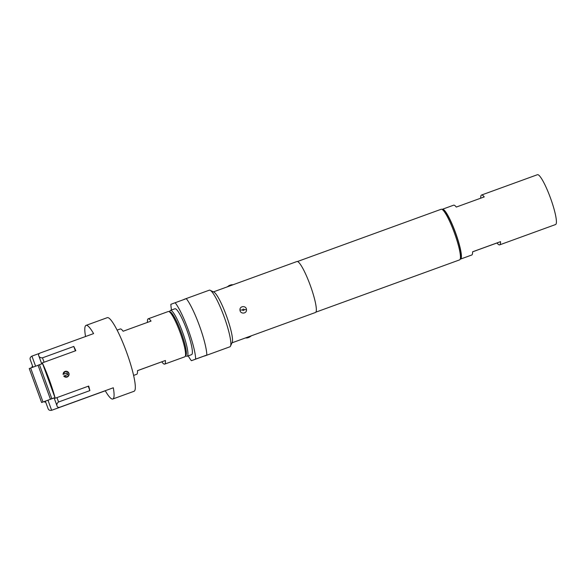 <?xml version="1.0" encoding="UTF-8"?>
<svg xmlns="http://www.w3.org/2000/svg" width="585" height="585" viewBox="0 0 585 585"><rect width="100%" height="100%" fill="white"/><g stroke="black" fill="none" stroke-linecap="round" stroke-linejoin="round"><path stroke-width="0.88" d="M169.548 311.834L169.957 310.927A24.402 3.941 70 0 1 170.447 310.401A24.402 3.941 70 0 1 170.454 310.401L174.922 308.778A24.402 3.941 70 0 1 174.922 308.778A24.402 3.941 70 0 1 186.959 330.342A24.402 3.941 70 0 1 191.609 354.642A24.402 3.941 70 0 1 191.602 354.642A24.402 3.941 70 0 1 191.595 354.642L187.134 356.265A24.402 3.941 70 0 1 186.41 356.177L185.518 355.746M170.454 310.401A24.402 3.941 70 0 1 182.491 331.966A24.402 3.941 70 0 1 187.134 356.265M89.863 390.619L58.566 401.997C57.133 403.05 56.599 404.279 56.964 405.683C57.169 407.021 58.069 407.548 59.663 407.284L113.307 387.775A39.166 6.333 70 0 1 112.825 398.999L134.06 391.277A39.166 6.333 -110 0 0 126.594 352.243A39.166 6.333 -110 0 0 107.289 317.662L86.053 325.384A39.166 6.333 70 0 1 93.585 333.596L39.941 353.099C38.559 353.91 38.208 354.89 38.895 356.053C39.517 357.355 40.716 357.947 42.493 357.837L73.783 346.452A39.166 6.333 70 0 1 75.838 350.678L42.31 362.868A39.166 6.333 -110 0 1 49.476 380.287A39.166 6.333 -110 0 1 55.187 398.246L88.715 386.056A39.166 6.333 70 0 1 89.863 390.619L88.262 386.224M32.168 367.46L31.919 366.78A39.166 6.333 -110 0 0 32.109 367.482M31.919 366.78L32.716 366.488M32.965 367.175L30.149 359.344C29.835 358.042 30.42 356.967 31.919 356.119L39.356 353.413M85.549 336.514A39.166 6.333 70 0 1 86.053 325.384M41.718 363.885L38.895 356.053M67.443 374.707A39.166 6.333 -110 0 0 67.136 373.866A39.166 6.333 -110 0 0 66.829 373.011L63.041 374.393L65.052 371.416A3.013 2.976 -110.6 0 1 68.898 373.201A3.013 2.976 -110.6 0 1 63.758 376.053L67.721 374.612L67.1 372.908L63.136 374.356A3.013 2.976 -110.6 0 1 65.052 371.416M147.464 322.393A24.102 3.898 70 0 1 148.202 318.81A24.102 3.898 70 0 1 151.062 321.085L123.121 331.242A24.102 3.898 -110 0 0 120.261 328.975L117.124 330.115M133.599 375.416L136.736 374.276A24.102 3.898 -110 0 0 137.468 370.649L165.409 360.492A24.102 3.898 70 0 1 164.677 364.111L184.794 356.799A24.102 3.898 -110 0 0 185.284 356.272A24.102 3.898 -110 0 0 180.202 332.777A24.102 3.898 -110 0 0 169.028 311.586A24.102 3.898 -110 0 0 168.319 311.498L148.202 318.81M169.028 311.586L170.52 312.302A22.895 3.7 70 0 1 181.138 332.441A22.895 3.7 70 0 1 185.964 354.759L185.284 356.272M185.613 355.541A23.195 3.751 -110 0 0 181.196 332.463A23.195 3.751 -110 0 0 169.76 311.937M54.083 397.873L50.427 399.204L54.083 397.873L56.964 405.683M54.112 397.946L41.615 402.517L54.112 397.946M442.15 209.445A26.515 4.285 70 0 1 442.435 209.247A26.515 4.285 70 0 1 455.51 232.655A26.515 4.285 70 0 1 460.556 259.082L471.737 255.016A26.515 4.285 -110 0 0 472.585 251.799L500.526 241.642A26.515 4.285 70 0 1 499.678 244.859A26.515 4.285 70 0 1 496.987 242.972L472.585 251.842M480.709 198.198A26.515 4.285 70 0 1 481.557 195.024L537.439 174.703A26.515 4.285 70 0 1 550.507 198.11A26.515 4.285 70 0 1 555.56 224.538L499.678 244.859M228.772 285.663L230.556 285.019A4.819 4.739 -109.5 0 1 230.6 285.005L226.775 287.038L230.6 285.005A4.819 4.739 -109.5 0 1 232.954 284.8L213.452 291.878M239.989 310.028C239.426 305.779 246.439 305.385 246.497 309.677C246.928 313.969 240.062 314.291 239.989 310.028L242.417 309.991C243.133 310.767 243.748 310.642 244.259 309.633C243.543 308.858 242.929 308.975 242.417 309.991M231.982 342.839L251.513 335.739L249.488 337.121A4.819 4.205 -110.2 0 1 249.488 337.121L249.488 337.121A4.819 4.205 -110.2 0 1 249.473 337.128L247.777 337.742L249.473 337.128M315.885 312.141L459.583 259.886A26.932 4.351 -110 0 0 459.583 259.886A26.932 4.351 -110 0 0 459.591 259.879A26.932 4.351 -110 0 0 460.132 259.301A26.932 4.351 -110 0 0 454.472 233.086A26.932 4.351 -110 0 0 441.967 209.357A26.932 4.351 -110 0 0 441.178 209.262A26.932 4.351 -110 0 0 441.17 209.262L297.472 261.517M229.876 346.817A30.128 4.87 -110 0 0 229.883 346.81A30.128 4.87 -110 0 0 229.89 346.81A30.128 4.87 -110 0 0 230.49 346.159A30.128 4.87 -110 0 0 224.157 316.836A30.128 4.87 -110 0 0 210.176 290.299A30.128 4.87 -110 0 0 209.291 290.189A30.128 4.87 -110 0 0 209.284 290.189L184.143 299.33A30.128 4.87 -110 0 0 183.807 299.557M188.195 355.877A33.14 5.353 -110 0 0 191.397 360.704L204.297 355.994A30.128 4.87 -110 0 0 204.735 355.958A30.128 4.87 -110 0 0 204.743 355.958A30.128 4.87 -110 0 0 205.108 355.687L206.827 355.044A33.14 5.353 -110 0 0 199.448 325.757A33.14 5.353 -110 0 0 186.301 298.65L170.871 304.31A33.14 5.353 -110 0 0 171.515 310.013M251.513 335.739L315.469 312.485A27.115 4.38 -110 0 0 315.469 312.485A27.115 4.38 -110 0 0 315.476 312.478A27.115 4.38 -110 0 0 310.313 285.48A27.115 4.38 -110 0 0 296.939 261.517A27.115 4.38 -110 0 0 296.931 261.524L232.962 284.785L230.6 285.005M64.365 375.826A2.574 2.537 69.4 0 0 68.679 373.296A2.574 2.537 69.4 0 0 63.75 374.129M63.758 376.053L67.173 377.054M230.49 346.159L232.194 342.379A27.115 4.38 -110 0 0 226.497 315.988A27.115 4.38 -110 0 0 213.913 292.098L210.176 290.299M184.538 299.286A30.128 4.87 -110 0 0 184.143 299.33A30.128 4.87 -110 0 0 184.136 299.337M191.397 360.704L195.653 359.102A33.14 5.353 -110 0 0 188.275 329.823A33.14 5.353 -110 0 0 175.127 302.708M195.653 359.102L206.827 355.044M441.967 209.357L443.467 210.081A25.725 4.161 70 0 1 455.408 232.742A25.725 4.161 70 0 1 460.812 257.788L460.132 259.301M204.297 355.994L205.108 355.687M481.557 195.024A26.515 4.285 70 0 1 484.241 196.911L456.3 207.068A26.515 4.285 -110 0 0 453.616 205.181L442.435 209.247M496.987 242.972L500.526 241.642M41.615 402.517L29.25 368.543L38.091 365.303M30.647 368.016L43.012 401.99M42.566 363.57L38.062 365.23L50.427 399.204M51.824 398.678L39.458 364.704M165.409 360.492L137.468 370.693M164.677 364.111A24.102 3.898 70 0 1 161.811 361.844M112.825 398.999A39.166 6.333 70 0 1 105.285 390.787L51.641 410.297C49.952 410.604 48.811 410.165 48.211 408.973L45.33 401.149M45.593 401.866L44.796 402.158L44.54 401.449M75.385 350.846L73.783 346.452M55.187 398.246L42.31 362.868M44.482 401.471A39.166 6.333 -110 0 0 44.796 402.158M246.497 309.677L244.259 309.633M245.62 337.867A4.819 4.219 69.8 0 0 247.777 337.742M56.964 397.603L58.566 401.997M42.493 357.837L44.087 362.225M31.919 356.119L35.597 366.21M47.963 400.191L51.641 410.297M229.883 346.81L204.735 355.958M245.32 337.991C249.429 337.896 247.952 337.326 249.488 337.121"/></g></svg>

